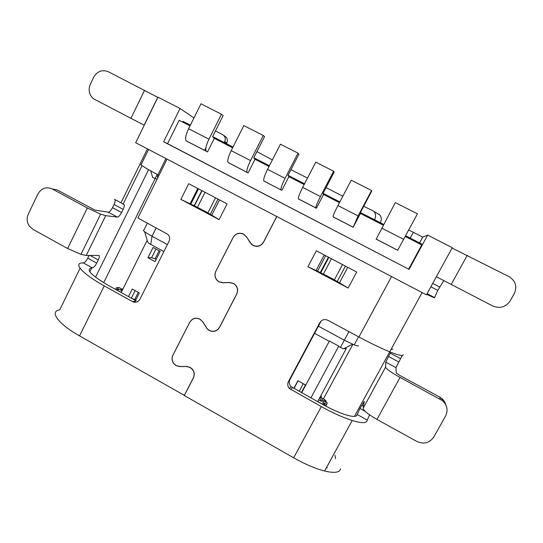 <?xml version="1.0" encoding="UTF-8"?>
<svg xmlns="http://www.w3.org/2000/svg" width="543" height="543" viewBox="0 0 543 543"><rect width="100%" height="100%" fill="white"/><g stroke="black" fill="none" stroke-linecap="round" stroke-linejoin="round"><path stroke-width="0.81" d="M419.59 242.891L422.719 237.115L427.646 235.092L452.265 247.683L426.459 294.835L391.551 276.577M167.027 159.133L135.675 142.728L157.952 97.17L180.059 108.478L193.953 117.953M157.097 179.19L152.692 177.486L150.669 170.862M148.565 149.474L141.261 164.339C138.927 164.034 144.472 167.529 157.898 174.832L158.963 175.423M165.948 158.57L157.898 174.832M147.397 223.119L144.044 229.879C142.022 230.035 144.676 232.16 152.006 236.259L167.387 244.567M318.388 326.18L344.323 340.203L354.199 344.886C356.88 345.898 358.319 346.176 358.529 345.708M323.689 405.01L317.743 401.474L346.312 348.484L343.264 348.749L338.594 346.366M320.384 396.573C319.915 398.365 320.322 399.967 321.605 401.372L318.578 399.926M322.752 402.241L323.37 400.829L322.237 399.967L320.94 395.548M320.927 397.544L325.556 400.286L326.621 402.635M324.694 399.628L324.015 401.189L327.266 402.987L326.682 404.426L323.404 402.607L324.286 403.273L325.379 405.92M163.85 251.606L148.429 243.101L147.078 240.522L121.259 292.338L115.584 289.419L116.44 287.736L118.883 287.403L121.87 289.059L122.969 288.903M310.888 397.904L338.744 346.081L329.397 341.011L301.664 392.779M329.241 341.296L314.58 333.341M301.351 392.609L305.485 384.892L297.931 380.711L293.817 388.421M134.671 302.268L135.282 301.046M135.553 300.51L139.347 292.935L132.282 289.032L128.501 296.593M147.927 257.735L155.047 261.617L160.199 251.341L153.058 247.465L147.927 257.735L151.626 257.633L156.235 259.242M293.994 388.523L298.107 380.813M299.145 391.388L303.279 383.67M132.166 298.63L135.913 299.79M135.126 290.6L131.338 298.168M138.282 292.344L134.847 299.2M155.929 249.027L151.626 257.633M159.119 250.751L155.155 258.658M326.682 404.426L325.766 406.123M116.44 287.736L119.453 289.405L116.053 289.528M122.67 289.507L120.057 289.738L122.012 290.824M120.057 289.738L122.284 290.288M190.389 125.148L183.066 121.381L182.706 122.107M190.03 125.874L179.136 120.274L167.57 143.678L163.64 141.771L180.059 108.478M163.64 141.771L409.062 269.369L167.57 143.678M427.646 235.092L409.062 269.369M376.17 239.185L397.673 250.282L417.438 213.84L395.311 202.587L376.17 239.185M408.689 269.029L421.748 244.954L405.248 236.47M214.302 138.35L212.564 136.68L223.125 115.584L221.456 114.22L200.971 103.808L188.618 128.711C185.781 134.84 184.959 138.872 186.147 140.793L207.507 151.925L214.302 138.35L232.648 147.777M248.11 172.939L247.079 172.314C246.4 170.638 247.547 166.721 250.533 160.572L263.28 135.478L243.834 125.596L231.209 150.628C228.27 156.778 227.225 160.728 228.067 162.479L248.11 172.939L255.054 159.289L269.023 166.47M304.168 184.532L288.896 176.685L281.837 190.383L264.78 181.471M323.553 194.489L323.024 193.43L334.196 172.05L333.626 171.235L315.768 162.16L302.675 187.41C299.573 193.573 298.141 197.394 298.385 198.86L316.365 208.247L323.553 194.489L339.45 202.661M353.14 227.273L358.088 215.924L371.548 190.512L351.253 180.195L337.929 205.546C334.739 211.729 333.117 215.476 333.063 216.8L353.14 227.273L360.457 213.46L383.243 225.169M405.648 235.73L421.755 244.004L421.348 244.75M212.618 136.571L233.015 147.044M253.819 157.735L269.403 165.737M288.041 175.314L304.548 183.792M323.085 193.315L339.837 201.921M360.416 212.489L383.643 224.422M371.548 190.512L371.731 191.129L360.355 212.605L360.457 213.46M333.626 171.235L320.418 196.539C317.275 202.715 315.748 206.496 315.836 207.888L316.365 208.247M281.837 190.383L263.837 180.982C263.301 179.373 264.536 175.491 267.556 169.335L280.426 144.194L298.032 153.146L298.955 154.131L287.98 175.423L288.896 176.685M281.05 189.894C280.656 188.353 281.993 184.505 285.055 178.342L298.032 153.146M264.746 181.538L263.837 180.982M263.28 135.478L264.543 136.639L253.764 157.843L255.054 159.289M221.456 114.22L208.974 139.184C206.089 145.32 205.159 149.311 206.184 151.158L207.507 151.925M217.546 280.65L217.404 280.67C214.818 277.894 214.288 274.772 215.809 271.29L233.123 237.44C235.703 233.422 239.185 232.302 243.563 234.081L246.515 236.836L250.092 242.572L253.052 245.341C257.45 247.14 260.959 246.02 263.579 241.988L276.754 216.501L167.04 159.113L137.888 217.994L167.835 234.345C169.735 236.395 170.129 238.716 169.016 241.316L139.938 299.261C138.098 302.166 135.621 302.946 132.499 301.596L136.198 300.87L108.349 285.401C90.939 275.125 85.394 269.308 91.719 267.943L89.805 271.826M356.602 415.68L357.043 414.872C356.513 416.936 352.76 416.915 345.776 414.811C338.968 412.639 331.155 409.123 322.338 404.27L290.939 386.535C289.114 384.43 288.767 382.143 289.901 379.672L320.832 321.599L319.793 322.678C321.809 319.664 324.51 318.863 327.904 320.282L358.93 336.979L391.564 276.557L276.821 216.535L263.586 242.144C260.966 246.183 257.457 247.296 253.058 245.497L252.04 244.696M443.787 280.602L437.814 290.396L434.57 297.564C435.16 298.195 432.54 297.13 426.723 294.354M218.008 199.105L210.324 214.275L194.204 205.736L201.82 190.593M241.574 233.483L241.988 233.456M257.375 246.21L257.986 246.284M257.396 246.366L256.791 246.237M242.375 233.571L241.968 233.571M217.22 330.076L216.874 330.151M345.429 266.097L337.237 281.498L320.275 272.511L328.4 257.144M132.499 301.596L104.27 285.903C82.278 273.787 72.796 262.934 82.685 262.941L83.378 262.914C84.769 262.581 86.228 260.993 87.742 258.142L96.702 263.097C95.188 265.948 93.749 267.55 92.391 267.903L91.719 267.943M80.079 268.269L59.689 309.897C49.182 311.288 57.809 323.676 79.522 335.886L184.376 395.399M334.997 455.197L335.574 458.638M326.927 466.79L327.117 467.917L326.343 467.856M202.885 321.972L199.919 319.23C195.643 317.397 192.242 318.429 189.731 322.332L172.973 355.095C171.622 358.061 171.921 360.891 173.862 363.586L176.156 365.548L179.937 366.518L186.425 366.416L190.226 367.394L192.453 369.267C194.475 371.996 194.801 374.867 193.423 377.894L184.308 395.535L293.675 457.797C305.146 464.251 315.456 468.663 324.605 471.032C334.25 473.299 339.565 472.593 340.536 468.921M142.008 165.649L123.078 204.161L123.987 204.412C124.578 205.227 124.299 206.876 123.139 209.367L121.571 212.557C120.044 215.435 118.645 216.949 117.376 217.098L105.722 215.646L100.638 214.139L87.335 207.976L52.243 188.964C46.196 186.466 41.424 188.129 37.929 193.953L28.304 214.105C26.519 218.252 26.831 222.216 29.241 225.997L32.899 229.322L67.624 248.504L80.968 254.368L86.222 255.468L99.03 255.434C99.579 256.16 99.315 257.667 98.249 259.961L96.702 263.097M89.072 255.42L87.742 258.142M123.159 203.985L114.525 199.349L123.166 203.978M114.872 199.532C115.449 200.394 115.177 202.037 114.05 204.48L112.489 207.657C110.962 210.535 109.55 212.035 108.247 212.164L94.977 210.134L57.035 189.846L52.243 188.964M217.404 280.67L219.046 281.871L222.915 282.781L229.513 282.557L233.395 283.473L234.97 284.6C237.637 287.396 238.201 290.559 236.653 294.089L219.508 327.259C216.956 331.176 213.528 332.207 209.231 330.361L207.263 328.814L202.831 321.877L199.939 319.108C195.656 317.282 192.263 318.313 189.751 322.216L172.891 355.17C171.54 358.136 171.839 360.966 173.78 363.661L176.075 365.629L179.855 366.6L186.297 366.498L190.098 367.475L192.331 369.349C194.353 372.077 194.672 374.948 193.294 377.969L184.24 395.494M180.873 199.403L188.726 183.71L227.089 203.883L219.08 219.644L180.873 199.403L194.204 205.736M202.81 321.999L207.27 328.97L209.238 330.511C213.535 332.364 216.962 331.332 219.515 327.415L236.782 294.007C238.329 290.478 237.766 287.315 235.099 284.518L233.524 283.392L229.641 282.475L222.997 282.699L219.128 281.79L217.485 280.595C214.906 277.819 214.37 274.69 215.89 271.208L233.11 237.556C235.689 233.538 239.164 232.418 243.542 234.196L246.502 236.958L251.83 244.689M319.793 322.678L288.401 381.62C287.254 384.125 287.607 386.446 289.46 388.578L321.327 406.598C332.947 412.999 343.244 417.642 352.21 420.506C361.638 423.343 366.606 423.33 367.129 420.458L369.559 414.811M307.935 266.722L316.318 250.791L356.703 272.029L348.151 288.028L307.935 266.722L320.275 272.511M390.743 352.224L385.74 362.12L385.598 367.163C386.392 369.05 391.211 372.471 400.055 377.426L442.443 400.646C447.235 405.112 448.294 410.216 445.62 415.952L433.776 437.054C429.527 443.054 423.9 444.527 416.888 441.479L376.951 419.413C368.235 414.37 363.627 410.651 363.111 408.261L385.598 367.163M364.231 401.386L363.111 408.261M364.183 401.358L359.989 408.479L357.043 414.872M422.759 237.094L408.743 229.981M215.435 130.951L222.888 134.779C225.209 136.51 225.82 138.764 224.707 141.547L224.218 142.524M290.96 169.64L307.494 178.111M326.058 187.62L342.837 196.213M144.228 125.243L93.559 98.819C89.113 94.903 88.027 90.05 90.301 84.26L93.64 77.276C97.258 71.214 102.186 69.382 108.424 71.771L157.85 97.373M223.39 135.132L225.033 136.286C227.334 137.99 227.931 140.216 226.831 142.958L226.472 143.685M380.371 222.745C381.736 219.705 381.573 217.132 379.876 215.014L372.749 210.67L363.681 206.326M272.362 159.947L256.934 151.606M379.876 215.014L378.464 213.962M374.168 211.729C375.647 213.514 375.96 215.768 375.098 218.476L374.582 219.766M374.446 219.698L375.098 218.476M436.362 276.733L492.63 305.933C499.906 308.858 505.757 307.175 510.196 300.876L514.309 293.539C517.303 286.758 515.701 281.206 509.504 276.896L452.075 248.022M402.234 355.482L395.949 367.631L396.268 372.939L399.886 375.498L439.654 397.035L441.622 398.345L442.443 400.646M445.851 404.895C445.165 402.288 443.753 400.103 441.622 398.345M358.93 336.979C370.754 343.319 381.03 348.267 389.738 351.816C398.854 355.441 403.361 356.378 403.252 354.64M392.983 349.122L390.946 349.604M337.237 281.498L348.151 288.028M342.504 264.563L334.386 279.849L323.397 274.032L331.474 258.76M210.324 214.275L219.08 219.644M215.53 197.801L207.908 212.863L197.462 207.331L205.037 192.283M317.519 271.161L316.101 270.414M340.434 347.364L348.945 331.61M156.201 227.856L152.006 236.259L150.723 244.486M322.705 404.23L323.404 402.607M147.648 241.723L144.587 231.657M119.453 289.405L116.691 289.799M397.673 250.282L376.089 239.11M381.695 228.074L403.673 239.382M352.916 227.123L333.11 216.881M337.929 205.546L358.088 215.924M315.911 207.983L298.48 198.962M302.675 187.41L320.418 196.539M281.165 190.002L263.973 181.111M267.556 169.335L285.055 178.342M247.241 172.45L228.25 162.628M231.209 150.628L250.533 160.572M206.388 151.321L186.385 140.97M188.618 128.711L208.974 139.184M434.57 297.564L427.103 293.661M92.391 267.903L83.378 262.914M104.27 285.903L79.522 335.886M105.722 215.646L86.222 255.468M95.541 277.242L148.578 169.667M147.445 148.884L120.967 202.79M67.624 248.504L87.335 207.976M117.376 217.098L108.247 212.164M112.489 207.657L121.571 212.557M123.139 209.367L114.05 204.48M293.675 457.797L321.327 406.598M422.108 292.562L354.443 416.4M323.404 398.915L352.855 344.343M410.216 238.072L413.318 232.323M205.892 147.805L204.596 150.391M130.917 118.354L144.581 90.26M375.227 220.098L374.595 219.745M467.265 255.285L451.219 284.457M367.183 420.058L357.118 414.485M292.338 387.6L290.878 389.664M359.989 408.479L365.256 411.384M363.457 406.191L361.753 405.248M395.949 367.631L385.74 362.12M440.448 399.315L439.654 397.035M400.055 377.426L376.951 419.413M388.455 356.398L398.603 361.869M400.408 358.577L390.247 353.113M288.401 381.62L289.901 379.672M430.87 286.779L437.814 290.396M439.66 287.03L432.71 283.412M226.831 142.958L224.707 141.547M229.513 282.557L229.947 282.469M223.411 282.686L222.915 282.781M325.671 255.712L317.431 271.33M339.423 282.984L347.758 267.326M198.521 188.862L190.79 204.249M211.689 215.32L219.508 199.892M98.249 259.961L89.995 255.407M157.714 177.948L157.117 174.412M358.57 336.789L354.199 344.886M321.605 401.372L322.237 399.967M343.699 348.742L352.577 344.228M323.594 404.902L324.286 403.273M324.952 401.705L325.556 400.286M397.707 250.242L376.095 239.063M352.889 227.055L333.063 216.8M315.836 207.888L298.385 198.86M247.079 172.314L228.067 162.479M206.184 151.158L186.147 140.793M157.212 174.466L103.672 282.693M144.126 125.189L157.748 97.312M324.605 471.032L352.21 420.506M289.46 388.578L290.939 386.535M328.861 257.389L320.757 272.722M324.252 254.966L315.951 270.692M202.057 190.722L194.448 205.845M197.788 188.475L190.036 203.917M80.968 254.368L100.638 214.139"/></g></svg>
